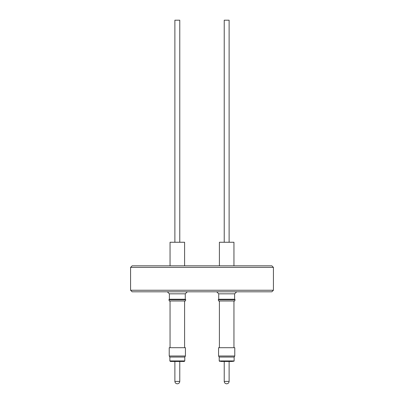 <?xml version="1.0" encoding="UTF-8"?>
<svg xmlns="http://www.w3.org/2000/svg" width="404" height="404" viewBox="0 0 404 404"><rect width="100%" height="100%" fill="white"/><g stroke="black" fill="none" stroke-linecap="round" stroke-linejoin="round"><path stroke-width="0.61" d="M167.362 291.809L169.382 293.829L185.274 293.829L187.294 291.809M169.382 299.243L185.274 299.243L185.759 299.728L168.897 299.728L169.382 299.243L169.382 293.829M168.897 299.728L169.321 300.98L185.33 300.98L185.759 299.728M169.226 356.01L185.431 356.01L185.431 347.698L169.226 347.698L169.226 356.01L169.821 357.05L184.83 357.05L185.431 356.01M170.392 361.464L184.259 361.464L184.779 360.944L169.872 360.944L170.392 361.464M184.598 265.837L184.598 242.254L170.054 242.254L170.054 265.837M179.77 242.254L179.77 20.2L174.887 20.2L174.887 242.254M216.706 291.809L218.726 293.829L234.618 293.829L236.638 291.809M218.726 299.243L234.618 299.243L235.103 299.728L218.241 299.728L218.726 299.243L218.726 293.829M218.241 299.728L218.67 300.98L234.679 300.98L235.103 299.728M218.569 356.01L234.774 356.01L234.774 347.698L218.569 347.698L218.569 356.01L219.17 357.05L234.179 357.05L234.774 356.01M220.64 361.464L232.704 361.464M229.113 381.411L224.23 381.411L224.23 361.464L229.113 361.464L229.113 381.411C228.972 382.861 228.174 383.659 226.725 383.8L226.725 383.8M233.946 265.837L233.946 242.254L219.402 242.254L219.402 265.837M229.113 242.254L229.113 20.2L224.23 20.2L224.23 242.254M130.578 267.397L132.138 265.837L271.862 265.837L273.422 267.397L273.422 290.249L271.862 291.809L132.138 291.809L130.578 290.249L130.578 267.397L273.422 267.397M130.578 290.249L273.422 290.249M177.285 361.464L179.77 361.464L179.77 381.411C179.629 382.861 178.831 383.659 177.381 383.8M174.887 361.464L174.887 381.411L179.77 381.411M219.221 357.05L219.221 360.944L234.128 360.944L233.608 361.464M170.054 347.698L170.054 300.98M169.872 357.05L169.872 360.944M174.887 381.411C175.028 382.861 175.826 383.659 177.275 383.8M219.402 347.698L219.402 300.98M219.221 360.944L219.741 361.464M224.23 381.411C224.371 382.861 225.169 383.659 226.619 383.8M234.618 293.829L234.618 299.243M233.946 347.698L233.946 300.98M234.128 357.05L234.128 360.944M185.274 293.829L185.274 299.243M184.598 347.698L184.598 300.98M184.779 357.05L184.779 360.944"/></g></svg>
